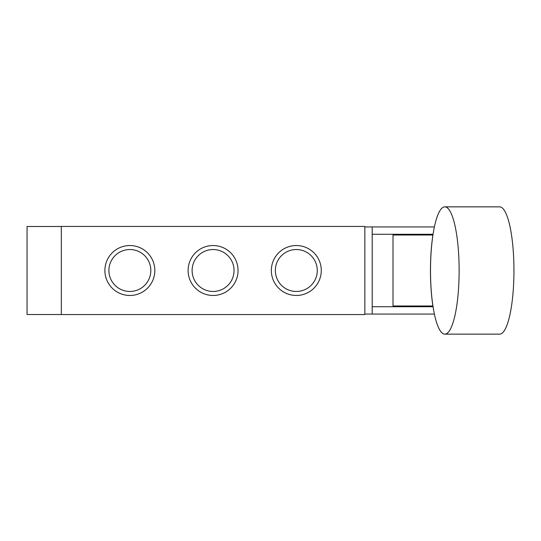 <?xml version="1.0" encoding="UTF-8"?>
<svg xmlns="http://www.w3.org/2000/svg" width="541" height="541" viewBox="0 0 541 541"><rect width="100%" height="100%" fill="white"/><g stroke="black" fill="none" stroke-linecap="round" stroke-linejoin="round"><path stroke-width="0.81" d="M61.322 314.51L27.05 314.51L27.05 226.49L61.322 226.49M271.339 270.5A24.967 24.967 0 0 1 308.796 248.88A24.967 24.967 0 0 1 308.796 292.12A24.967 24.967 0 0 1 271.339 270.5M275.342 270.5A20.971 20.971 0 0 0 306.794 288.657A20.971 20.971 0 0 0 306.794 252.343A20.971 20.971 0 0 0 275.342 270.5M188.112 270.5A24.967 24.967 0 0 1 225.57 248.88A24.967 24.967 0 0 1 225.57 292.12A24.967 24.967 0 0 1 188.112 270.5M192.116 270.5A20.971 20.971 0 0 0 223.568 288.657A20.971 20.971 0 0 0 223.568 252.343A20.971 20.971 0 0 0 192.116 270.5M104.893 270.5A24.967 24.967 0 0 1 142.344 248.88A24.967 24.967 0 0 1 142.344 292.12A24.967 24.967 0 0 1 104.893 270.5M108.89 270.5A20.971 20.971 0 0 0 140.342 288.657A20.971 20.971 0 0 0 140.342 252.343A20.971 20.971 0 0 0 108.89 270.5M61.322 226.442L61.322 314.558L364.85 314.558L364.85 226.442L61.322 226.442M432.895 305.996A63.642 14.316 90 0 1 432.895 235.004L432.942 235.004A63.642 14.316 -90 0 0 432.942 305.996L393.016 305.996L393.016 235.004L432.895 235.004M432.942 235.004A63.642 14.316 90 0 1 444.824 206.858A63.642 14.316 90 0 1 459.14 270.5A63.642 14.316 90 0 1 444.824 334.142A63.642 14.316 90 0 1 432.942 305.996M444.824 334.142L499.634 334.142A63.642 14.316 -90 0 0 513.95 270.5A63.642 14.316 -90 0 0 499.634 206.858L444.824 206.858M434.389 314.071L364.85 314.071L364.85 226.929L434.389 226.929M433.057 306.727L372.188 306.727L372.188 234.273L433.057 234.273M372.188 314.071L372.188 306.727M372.188 234.273L372.188 226.929"/></g></svg>
